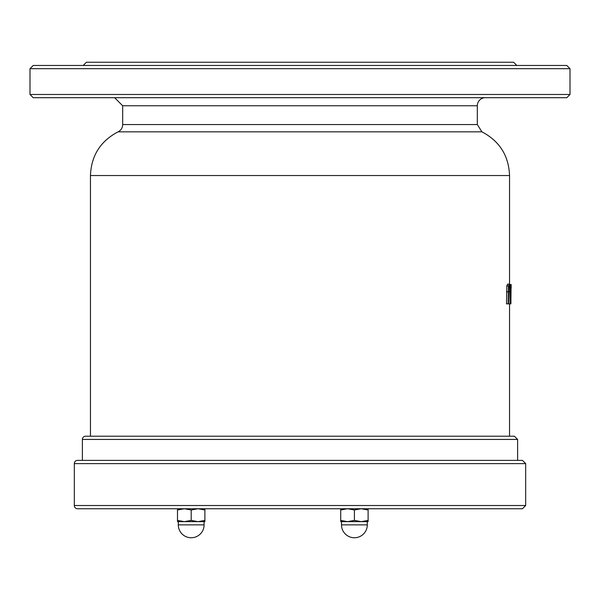 <?xml version="1.0" encoding="UTF-8"?>
<svg xmlns="http://www.w3.org/2000/svg" width="600" height="600" viewBox="0 0 600 600"><rect width="100%" height="100%" fill="white"/><g stroke="black" fill="none" stroke-linecap="round" stroke-linejoin="round"><path stroke-width="0.9" d="M509.213 284.115L508.44 285.907L508.132 303.87L508.56 303.87L508.688 287.895L509.213 286.312L509.67 287.895L510.053 303.87L509.85 285.907L509.213 284.115L507.585 284.115L506.805 285.907L508.44 285.907M508.132 303.87L506.498 303.87L506.805 285.907M509.768 303.87L508.56 303.87M510.18 284.528L510.908 303.87L511.095 284.528L511.013 292.222L510.48 284.528L509.588 284.528M510.9 301.642L511.013 294.368L510.9 301.642M511.013 284.528L510.48 284.528M510.908 303.87L510.053 303.87M510.735 292.942L510.053 292.942M511.095 284.528L511.095 288.225M511.162 288.225L511.162 284.528M122.685 124.56A8.062 8.062 0 0 1 118.08 131.843L481.92 131.843L477.315 124.56L122.685 124.56L122.685 105.757L477.315 105.757A8.062 8.062 0 0 1 485.37 97.703M300 97.703L566.775 97.703L570 94.477L30 94.477L33.225 97.703L300 97.703M77.55 508.748L522.45 508.748L525.675 505.522L74.325 505.522A3.225 3.225 0 0 0 77.55 508.748M525.675 463.612L74.325 463.612A3.225 3.225 0 0 1 77.55 460.388L522.45 460.388L525.675 463.612L525.675 505.522M517.612 439.433L82.387 439.433A3.225 3.225 0 0 1 85.613 436.207L514.388 436.207L517.612 439.433L517.612 460.388M570 68.685L566.775 65.46L33.225 65.46L30 68.685L570 68.685L570 94.477M516.803 65.46L513.585 62.242L86.415 62.242L83.198 65.46M354.405 520.418L361.252 521.64L347.55 521.64L354.405 520.418L354.405 509.97L347.55 508.748L340.702 509.97L340.702 508.748M340.702 521.64L340.702 520.418L347.55 521.64L340.702 521.64M368.108 520.418L368.108 521.64L361.252 521.64L368.108 520.418L368.108 509.97L361.252 508.748L354.405 509.97M368.108 508.748L368.108 509.97M340.702 509.97L340.702 520.418M341.505 524.865A12.893 12.893 0 0 0 354.405 537.757A12.893 12.893 0 0 0 367.298 524.865L367.298 521.64L367.298 524.865L341.505 524.865L341.505 521.64L347.55 521.64M361.252 521.64L365.572 521.64M177.495 520.418L184.343 521.64L177.495 521.64L177.495 508.748M191.197 520.418L198.045 521.64L184.343 521.64L191.197 520.418L191.197 509.97L184.343 508.748L177.495 509.97M198.045 521.64L204.892 520.418L204.892 521.64L198.045 521.64L204.09 521.64L204.09 524.865L178.297 524.865A12.893 12.893 0 0 0 191.197 537.757A12.893 12.893 0 0 0 204.09 524.865M204.892 508.748L204.892 509.97L198.045 508.748L191.197 509.97M204.892 509.97L204.892 520.418M180.023 521.64L184.343 521.64M508.132 291.795L506.498 291.795M509.67 287.895L508.688 287.895M509.768 291.795L508.56 291.795M510.607 302.85L510.053 302.85M510.442 298.62L510.053 298.62M90.45 436.207L90.45 175.53L509.55 175.53L509.55 284.445M509.55 303.87L509.55 436.207M477.315 105.757L477.315 124.56M122.685 105.757L114.63 97.703M74.325 463.612L74.325 505.522M82.387 439.433L82.387 460.388M90.45 175.53C91.252 155.655 100.462 141.09 118.08 131.843M509.55 175.53C508.748 155.655 499.537 141.09 481.92 131.843M30 68.685L30 94.477M178.297 521.64L178.297 524.865"/></g></svg>
